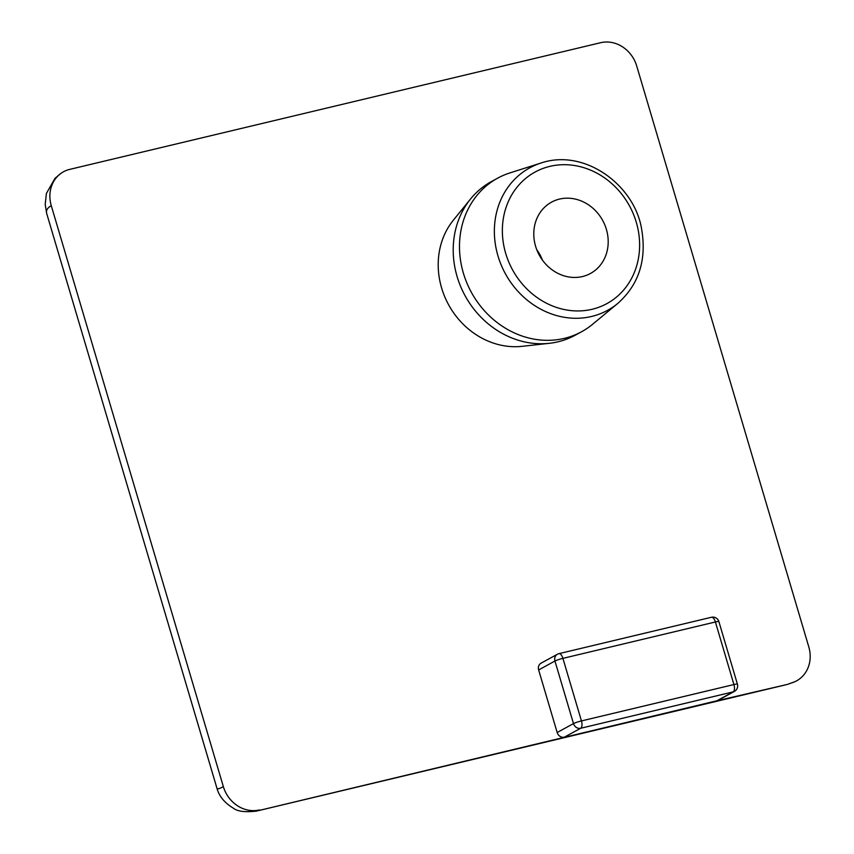 <?xml version="1.0" encoding="UTF-8"?>
<svg xmlns="http://www.w3.org/2000/svg" width="854" height="854" viewBox="0 0 854 854"><rect width="100%" height="100%" fill="white"/><g stroke="black" fill="none" stroke-linecap="round" stroke-linejoin="round"><path stroke-width="1.28" d="M256.083 811.183L716.869 700.782L733.18 691.868A6.256 2.775 -103.4 0 0 733.928 684.545A6.256 0.673 -16.5 0 1 737.418 684.139L718.876 621.573A6.256 0.673 163.5 0 0 715.396 621.979A6.256 2.775 -103.4 0 0 711.435 617.271L558.954 653.652A6.256 6.256 0 0 0 557.406 654.249A6.256 5.562 61.4 0 1 558.633 653.769A6.256 2.775 76.6 0 1 558.954 653.652A6.256 2.775 76.6 0 1 562.914 658.359L715.396 621.979L733.928 684.545L581.446 720.925L562.914 658.359A6.256 0.673 163.5 0 0 554.951 661.028L573.482 723.594A6.256 0.673 -16.5 0 1 581.446 720.925A6.256 2.775 76.6 0 1 580.699 728.259L733.18 691.868A6.256 5.562 61.4 0 0 734.419 691.398L718.107 700.312A6.256 5.562 -118.6 0 1 716.869 700.782L787.11 684.492M259.413 809.934A31.256 27.787 -118.6 0 1 223.353 786.641C219.446 788.765 217.311 789.299 216.948 788.253C219.072 796.259 224.623 802.952 233.601 808.343C237.604 811.46 245.226 812.378 256.467 811.097L787.057 684.502M216.948 788.253L46.724 213.585C45.849 210.49 47.365 207.853 51.272 205.686A31.256 27.787 -118.6 0 1 63.666 171.675A31.256 27.787 -118.6 0 1 69.676 169.391L600.661 42.7A31.256 27.787 -118.6 0 1 636.71 65.993L808.802 646.948A31.256 27.787 -118.6 0 1 796.398 680.958A31.256 27.787 -118.6 0 1 790.398 683.243M51.272 205.686L223.353 786.641M557.171 732.508L573.482 723.594A6.256 5.562 61.4 0 0 580.699 728.259L564.387 737.162A6.256 5.562 -118.6 0 1 557.171 732.508L538.639 669.942A6.256 5.562 -118.6 0 1 541.094 663.152L557.406 654.249A6.256 5.562 61.4 0 0 554.951 661.028L538.639 669.942M617.826 303.383L592.58 324.285A87.514 77.821 -118.6 0 1 581.574 331.747L575.297 335.174A87.514 77.821 -118.6 0 1 549.357 343.308L522.242 346.318A76.486 68.01 -118.6 0 1 441.614 287.99A76.486 68.01 -118.6 0 1 453.346 220.204L470.533 199.014A87.514 77.821 -118.6 0 1 491.402 181.582L497.668 178.155A87.514 77.821 -118.6 0 1 509.902 172.924L541.126 162.986A81.173 72.184 61.4 0 0 497.978 255.944A81.173 72.184 61.4 0 0 617.826 303.383C638.76 284.713 646.734 260.182 641.728 229.758C635.056 185.425 584.798 148.158 541.126 162.986M535.597 246.262A40.629 36.124 -118.6 0 1 551.513 202.163A40.629 36.124 -118.6 0 1 602.7 220.492A40.629 36.124 -118.6 0 1 590.466 273.472A40.629 36.124 -118.6 0 1 535.597 246.262M581.574 331.747A87.514 77.821 -118.6 0 1 463.38 273.141A87.514 77.821 -118.6 0 1 497.668 178.155M542.461 260.139A40.629 36.124 61.4 0 0 536.792 249.763M549.357 343.308A87.514 77.821 -118.6 0 1 457.103 276.568A87.514 77.821 -118.6 0 1 470.533 199.014M505.696 253.392A74.949 66.644 -118.6 0 1 585.31 168.153A74.949 66.644 -118.6 0 1 621.968 291.897A74.949 66.644 -118.6 0 1 505.696 253.392M718.876 621.573A6.256 6.256 0 0 0 711.435 617.271M734.419 691.398A6.256 6.256 0 0 0 737.418 684.139M787.666 684.342L794.786 681.748M46.618 213.148L45.198 204.49L46.404 193.42L55.03 178.294L61.2 173.191"/></g></svg>
